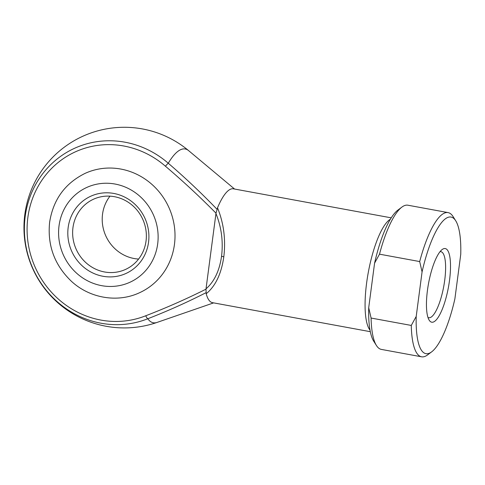 <?xml version="1.0" encoding="UTF-8"?>
<svg xmlns="http://www.w3.org/2000/svg" width="485" height="485" viewBox="0 0 485 485"><rect width="100%" height="100%" fill="white"/><g stroke="black" fill="none" stroke-linecap="round" stroke-linejoin="round"><path stroke-width="0.73" d="M138.589 259.057A38.582 36.502 65.5 0 1 102.541 214.164A38.582 36.502 65.5 0 1 109.98 196.158M148.543 242.239A42.444 40.152 65.5 0 1 102.905 276.256A42.444 40.152 65.5 0 1 68.173 227.465A42.444 40.152 65.5 0 1 113.811 193.448A42.444 40.152 65.5 0 1 148.543 242.239M72.962 227.617A38.582 36.502 -114.5 0 0 87.815 264.289A38.582 36.502 -114.5 0 0 125.469 269.454A38.582 36.502 -114.5 0 0 146.033 241.051A38.582 36.502 -114.5 0 0 131.18 204.379A38.582 36.502 -114.5 0 0 93.52 199.214A38.582 36.502 -114.5 0 0 72.962 227.617M85.184 173.333A65.59 62.056 65.5 0 1 149.204 182.111A65.59 62.056 65.5 0 1 174.448 244.458A65.59 62.056 65.5 0 1 139.498 292.746C117.552 303.046 89.731 298.263 71.459 281.336C54.532 265.125 47.257 245.422 49.634 222.209C53.229 199.541 65.081 183.251 85.184 173.333M449.516 280.354A37.424 10.118 -79.6 0 1 429.189 320.185A37.424 10.118 -79.6 0 1 427.443 290.394A37.424 10.118 -79.6 0 1 442.174 249.532A37.424 10.118 -79.6 0 1 449.516 280.354M427.958 317.42A33.568 9.076 100.4 0 0 428.752 317.717A33.568 9.076 100.4 0 0 444.721 280.197A33.568 9.076 100.4 0 0 440.895 251.685A33.568 9.076 100.4 0 0 440.041 251.679M206.198 293.734L206.167 292.619C187.192 302.288 167.737 311 147.804 318.748A88.349 23.892 100.4 0 0 157.037 322.428A100.316 100.316 0 0 1 31.113 264.792A100.316 100.316 0 0 1 188.623 150.635A88.349 23.892 100.4 0 0 180.626 149.689A88.349 23.892 100.4 0 0 168.277 163.239C185.264 177.837 201.548 193.218 217.128 209.393L217.51 207.822C223.761 223.167 225.864 239.493 223.815 256.808C221.336 273.898 215.461 286.205 206.198 293.734A57.879 15.653 100.4 0 0 212.46 302.664L370.31 331.685M391.237 217.844L233.394 188.823A57.879 15.653 100.4 0 0 217.51 207.822M206.022 288.836L216.001 213.182C199.808 196.764 182.954 181.117 165.446 166.234A89.222 84.414 -114.5 0 0 55.284 164.93A89.222 84.414 -114.5 0 0 40.473 277.45A89.222 84.414 -114.5 0 0 145.761 315.759C166.27 307.86 186.349 299.002 205.992 289.175L206.022 288.836C214.291 281.658 219.475 270.769 221.566 256.177C223.336 241.433 221.457 227.21 215.94 213.515M448.079 212.6L407.891 205.21A73.308 19.824 100.4 0 0 401.883 207.107A73.308 19.824 100.4 0 0 379.5 254.17L374.578 263.167L368.709 307.708L371.092 318.051L411.28 325.435L416.209 316.438L422.071 271.903L419.689 261.56A73.308 19.824 -79.6 0 1 448.079 212.6A73.308 19.824 -79.6 0 1 453.026 216.51L455.718 220.772A69.452 18.782 100.4 0 0 422.071 271.903M374.578 263.167A69.452 18.782 -79.6 0 1 397.845 210.132L401.883 207.107M379.5 254.17L419.689 261.56M416.209 316.438A69.452 18.782 100.4 0 0 431.614 351.886L427.582 354.905A73.308 19.824 -79.6 0 1 421.568 356.802A73.308 19.824 -79.6 0 1 411.28 325.435M371.092 318.051A73.308 19.824 100.4 0 0 376.439 345.502A73.308 19.824 100.4 0 0 381.38 349.412L421.568 356.802M376.439 345.502L373.741 341.246A69.452 18.782 -79.6 0 1 368.709 307.708M431.614 351.886A69.452 18.782 100.4 0 0 454.888 298.845L460.75 254.31A69.452 18.782 100.4 0 0 455.718 220.772M217.128 209.393L216.001 213.182M205.992 289.175L206.167 292.619M157.68 243.919A52.089 49.282 -114.5 0 0 115.048 184.039A52.089 49.282 -114.5 0 0 59.037 225.786A52.089 49.282 -114.5 0 0 101.668 285.665A52.089 49.282 -114.5 0 0 157.68 243.919M370 330.103A57.879 15.653 -79.6 0 1 366.611 283.058A57.879 15.653 -79.6 0 1 390.389 219.208M145.761 315.759A3.856 1.249 68.3 0 0 147.804 318.748A92.793 87.791 65.5 0 1 38.303 278.905A92.793 87.791 65.5 0 1 53.708 161.881A92.793 87.791 65.5 0 1 168.277 163.239A3.856 0.546 -49 0 0 165.446 166.234M223.815 256.808A3.856 0.685 -172.5 0 1 221.566 256.177M213.63 302.882L157.037 322.428M234.564 189.035L188.623 150.635"/></g></svg>
